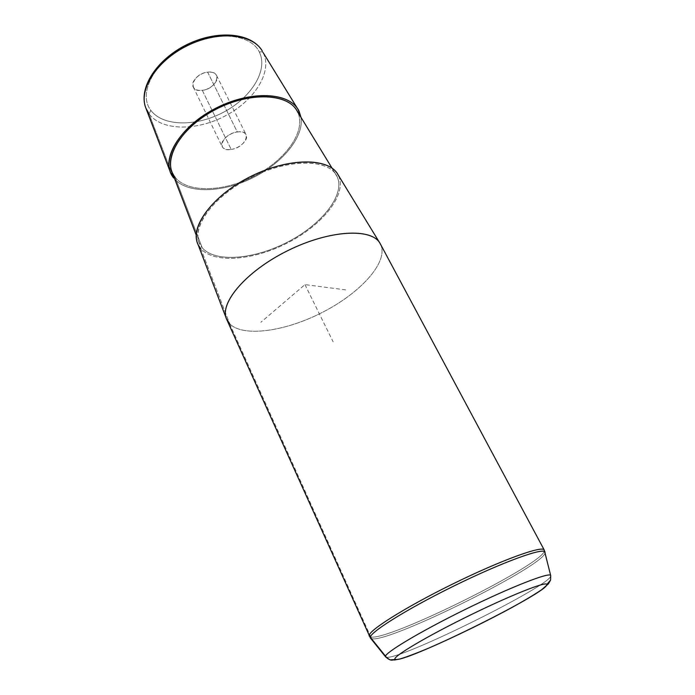 <?xml version="1.0" encoding="UTF-8"?>
<svg xmlns="http://www.w3.org/2000/svg" width="695" height="695" viewBox="0 0 695 695"><rect width="100%" height="100%" fill="white"/><g stroke="black" fill="none" stroke-linecap="round" stroke-linejoin="round"><path stroke-width="0.52" stroke-dasharray="3.48 2.61" d="M231.166 149.416C246.23 147.522 253.006 129.348 237.299 131.972C221.653 133.979 215.589 152.37 231.166 149.416C226.579 150.024 223.573 149.086 222.139 146.593C219.394 141.884 228.464 133.049 237.299 131.972L207.657 72.176C198.944 72.949 190.317 81.888 193.227 86.979C194.756 89.672 197.771 90.784 202.297 90.333L231.166 149.416L202.297 90.333C210.933 89.49 219.516 80.655 216.562 75.494C215.076 72.879 212.114 71.776 207.657 72.176L237.299 131.972C241.808 131.416 244.762 132.354 246.16 134.778C248.923 139.556 239.914 148.27 231.166 149.416M300.987 117.333C304.21 137.141 282.161 163.429 252.485 177.955C222.878 192.602 188.597 194.035 174.862 179.388C188.597 194.035 222.878 192.602 252.485 177.955C282.161 163.429 304.21 137.141 300.987 117.333M175.105 177.286C188.067 193.54 224.824 191.863 255.343 175.618C285.993 159.589 306.478 130.921 297.738 112.242C306.478 130.921 285.993 159.589 255.343 175.618C224.824 191.863 188.067 193.54 175.105 177.286L202.245 247.828C215.52 263.092 254.874 259.322 288.251 241.73C321.75 224.346 345.346 195.052 337.231 176.877L297.738 112.242L336.258 175.053C327.241 158.912 288.738 158.677 251.964 176.886C215.102 194.913 191.794 225.562 199.074 242.555L202.245 247.828L175.105 177.286L171.934 171.752M296.722 110.349L297.738 112.242M200.794 248.593L229.671 323.792L200.794 248.593C214.416 264.152 254.579 260.269 288.634 242.329C322.801 224.589 346.935 194.704 338.7 176.104L380.903 245.074L338.7 176.104C346.935 194.704 322.801 224.589 288.634 242.329C254.579 260.269 214.416 264.152 200.794 248.593L197.51 243.146M337.231 176.877C345.346 195.052 321.75 224.346 288.251 241.73C254.874 259.322 215.52 263.092 202.245 247.828C188.38 232.912 208.639 199.561 247.95 178.936C287.122 158.078 329.743 158.408 337.231 176.877M337.683 174.176L338.7 176.104M229.671 323.792L370.791 636.994L369.271 636.134L370.791 636.994L229.671 323.792C243.432 337.727 286.192 331.254 323.271 311.925C360.453 292.769 388.131 262.614 380.903 245.074L544.359 550.379L380.903 245.074C388.131 262.614 360.453 292.769 323.271 311.925C286.192 331.254 243.432 337.727 229.671 323.792L226.744 319.509M262.128 50.735L299.163 111.487L263.318 52.898C262.389 51.699 261.094 51.473 259.426 52.203C268.357 70.551 251.051 97.717 223.686 112.138C196.442 126.777 162.995 126.733 150.806 110.305L149.104 113.98L150.806 110.305C138.157 94.155 152.891 63.523 184.027 46.939C215.007 30.111 250.991 33.629 259.426 52.203C250.991 33.629 215.007 30.111 184.027 46.939C152.891 63.523 138.157 94.155 150.806 110.305C162.995 126.733 196.442 126.777 223.686 112.138C251.051 97.717 268.357 70.551 259.426 52.203C261.094 51.473 262.389 51.699 263.318 52.898C272.57 72.176 254.301 100.601 225.614 115.709C197.059 131.042 161.987 131.129 149.104 113.98L173.698 178.024L149.104 113.98L145.811 107.968M207.657 72.176C223.13 70.039 217.161 88.951 202.297 90.333C186.964 92.809 192.237 73.644 207.657 72.176M149.104 113.98C161.987 131.129 197.059 131.042 225.614 115.709C254.301 100.601 272.57 72.176 263.318 52.898M386.75 657.296L390.295 659.833L386.75 657.296L371.877 638.774L370.591 638.245L371.877 638.774L386.75 657.296C402.223 659.26 552.621 584.573 550.744 575.747C552.621 584.573 402.223 659.26 386.75 657.296M380.347 243.919L380.903 245.074M370.791 636.994C388.922 641.111 547.182 562.29 544.359 550.379L545.062 552.151L544.359 550.379C547.182 562.29 388.922 641.111 370.791 636.994L371.877 638.774L370.791 636.994M545.106 552.343L550.744 575.721L545.106 552.343C547.625 564.158 389.843 642.693 371.877 638.774C389.843 642.693 547.625 564.158 545.115 552.369M345.676 289.876L304.966 284.603L260.86 322.298M304.966 284.603L333.166 341.905M336.258 175.053L332.071 168.19M199.074 242.555L196.198 235.049M193.227 86.979L222.139 146.593M216.562 75.494L246.16 134.778"/><path stroke-width="1.04" d="M173.698 178.024C159.841 161.744 177.668 128.393 213.99 109.176C250.174 89.707 290.858 92.061 299.163 111.487L300.987 117.333L298.094 109.489C288.408 92.452 251.703 90.428 217.709 107.273C183.619 123.927 162.83 154.247 170.423 172.308L173.698 178.024M297.738 112.242C289.563 93.286 249.826 91.036 214.529 110.036C179.084 128.784 161.614 161.336 175.105 177.286M196.198 235.049L171.934 171.752C164.507 154.082 184.853 124.448 218.152 108.177C251.364 91.714 287.261 93.686 296.722 110.349L332.071 168.19M338.7 176.104C331.124 157.192 287.548 156.801 247.446 178.155C207.214 199.274 186.564 233.39 200.794 248.593M380.903 245.074L379.974 243.259C371.538 227.83 329.647 229.915 288.156 250.443C246.577 270.789 219.368 302.707 226.448 318.805L229.671 323.792M226.448 318.805L197.51 243.146C190.083 225.797 213.878 194.487 251.555 176.061C289.146 157.444 328.474 157.704 337.683 174.176L379.974 243.259M170.423 172.308L145.872 108.133C138.279 89.811 156.523 60.726 187.389 45.662C218.169 30.389 252.337 33.69 262.224 50.883C252.337 33.69 218.169 30.389 187.389 45.662C156.523 60.726 138.279 89.811 145.872 108.133L149.104 113.98M263.318 52.898L298.094 109.489M395.985 659.486C388.392 659.581 419.302 640.399 463.608 618.376C507.88 596.319 547.095 580.655 546.783 584.53C549.38 591.645 409.32 661.18 395.985 659.486L390.295 659.833L395.985 659.486C409.32 661.18 549.38 591.645 546.783 584.53C547.095 580.655 507.88 596.319 463.608 618.376C419.302 640.399 388.392 659.581 395.985 659.486M385.673 656.966L385.551 656.818C382.815 654.038 418.729 632.302 464.894 609.611C511.034 586.884 550.162 571.69 550.701 575.556L550.588 580.09L546.783 584.53L550.588 580.09L550.701 575.556C550.162 571.69 511.034 586.884 464.894 609.611C418.729 632.302 382.815 654.038 385.551 656.818L385.673 656.966M544.359 550.379L544.246 550.032C542.795 545.149 501.034 560.196 452.376 584.174C403.682 608.099 366.282 632.007 369.271 636.134C366.282 632.007 403.682 608.099 452.376 584.174C501.034 560.196 542.795 545.149 544.246 550.032L380.347 243.919C372.668 227.856 330.307 229.585 288.156 250.443C245.917 271.111 218.699 303.619 226.744 319.509L370.444 638.053C366.838 634.3 404.308 610.366 453.392 586.25C502.45 562.073 544.281 546.991 545.054 552.134L545.062 552.151C544.281 546.991 502.45 562.073 453.392 586.25C404.308 610.366 366.838 634.3 370.444 638.053L385.551 656.818C391.606 661.944 391.867 659.494 394.664 659.989L400.294 658.886C406.74 656.923 416.079 653.396 428.302 648.305C454.061 637.202 486.934 621.139 512.745 607.074C524.899 600.289 534.498 594.538 541.535 589.812L548.433 583.826L550.588 580.09L550.701 575.556L544.246 550.032M262.128 50.735C251.034 32.465 217.101 29.729 186.886 44.628C156.644 59.475 138.114 88.03 145.811 107.968"/></g></svg>
